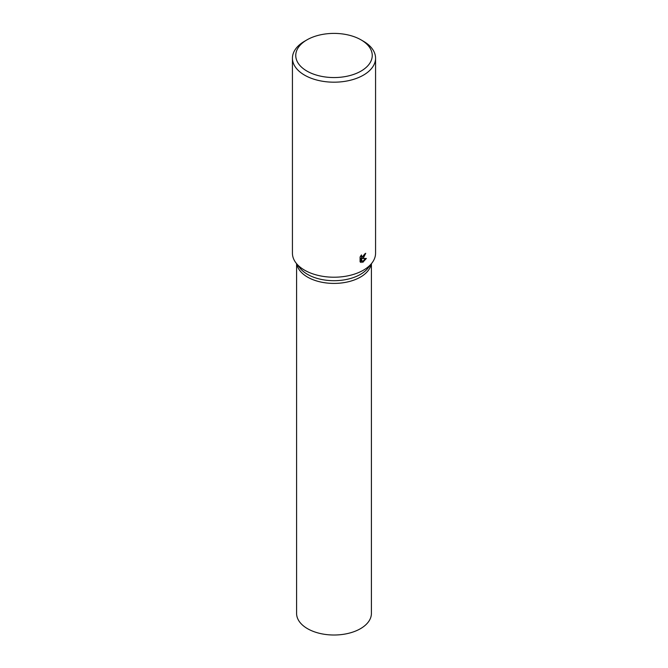 <?xml version="1.0" encoding="UTF-8"?>
<svg xmlns="http://www.w3.org/2000/svg" width="668" height="668" viewBox="0 0 668 668"><rect width="100%" height="100%" fill="white"/><g stroke="black" fill="none" stroke-linecap="round" stroke-linejoin="round"><path stroke-width="1" d="M361.037 39.863L363.392 41.224A41.566 23.998 180 0 1 375.566 58.191L375.566 253.222A41.566 23.998 180 0 1 371.942 263.017L368.151 267.918A37.408 21.593 180 0 1 360.453 274.373A37.408 21.593 180 0 1 299.849 267.918L296.058 263.017A41.566 23.998 180 0 1 292.434 253.222L292.434 58.191A41.566 23.998 180 0 1 304.608 41.224L306.963 39.863A38.243 22.077 180 0 1 361.037 39.863A38.243 22.077 180 0 1 361.037 71.092A38.243 22.077 180 0 1 306.963 71.092A38.243 22.077 180 0 1 306.963 39.863L304.608 41.224M360.453 277.086A37.408 21.593 180 0 1 321.408 282.155A37.408 21.593 180 0 1 296.776 263.944A37.408 21.593 180 0 0 321.408 282.155A37.408 21.593 180 0 0 360.453 277.086A37.408 21.593 180 0 0 371.224 263.944A37.408 21.593 180 0 1 360.453 277.086M371.942 263.017A41.566 23.998 180 0 1 363.392 270.189A41.566 23.998 180 0 1 296.058 263.017M361.455 254.951L361.789 257.03L363.392 256.679L364.686 253.982A41.566 23.998 0 0 0 365.722 253.297L363.392 257.973L362.014 258.541L366.365 258.433L362.699 262.432L361.263 258.633L361.263 262.532L360.077 261.839L360.077 257.013L361.446 254.951M375.566 58.191A41.566 23.998 180 0 1 363.392 75.158A41.566 23.998 180 0 1 318.093 80.36A41.566 23.998 180 0 1 292.434 58.191M364.887 253.848L361.279 258.124L362.014 258.541M361.789 257.03L360.611 256.061M360.286 262.04L360.528 258.207L361.263 258.633M362.465 261.806L365.413 258.491M360.528 262.106L361.263 262.532M371.408 263.71L371.408 613.416A37.408 21.593 180 0 1 360.453 628.688A37.408 21.593 180 0 1 319.688 633.373A37.408 21.593 180 0 1 296.592 613.416L296.592 263.71"/></g></svg>
